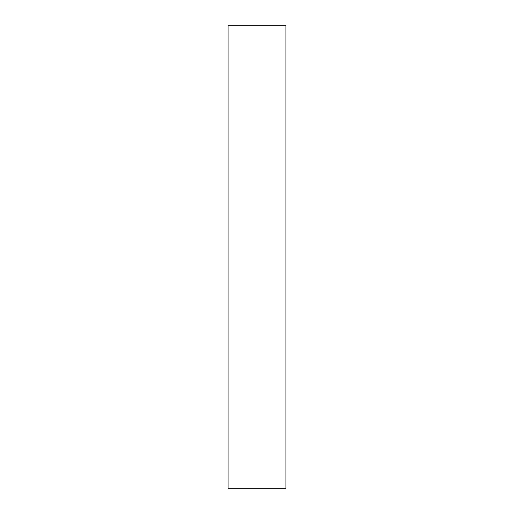 <?xml version="1.0" encoding="UTF-8"?>
<svg xmlns="http://www.w3.org/2000/svg" width="514" height="514" viewBox="0 0 514 514"><rect width="100%" height="100%" fill="white"/><g stroke="black" fill="none" stroke-linecap="round" stroke-linejoin="round"><path stroke-width="0.77" d="M228.087 488.3L285.912 488.3L285.912 25.7L228.087 25.7L228.087 488.3"/></g></svg>
